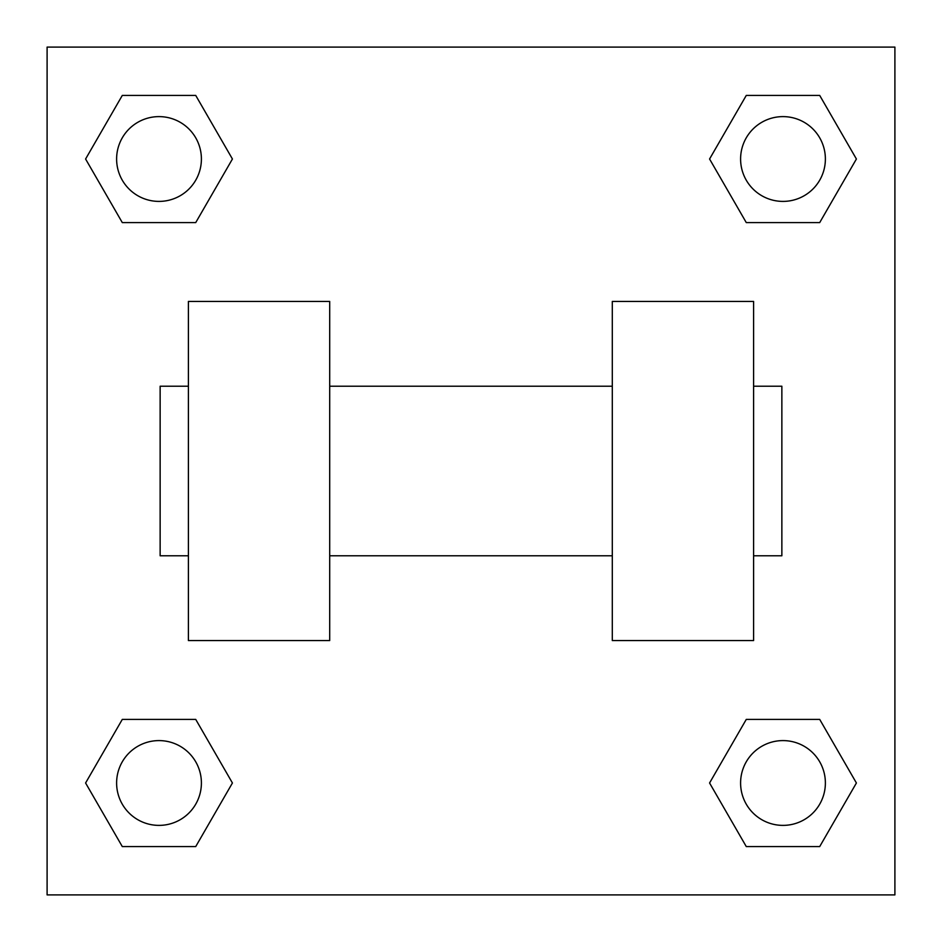 <?xml version="1.0" encoding="UTF-8"?>
<svg xmlns="http://www.w3.org/2000/svg" width="942" height="942" viewBox="0 0 942 942"><rect width="100%" height="100%" fill="white"/><g stroke="black" fill="none" stroke-linecap="round" stroke-linejoin="round"><path stroke-width="1.41" d="M232.427 159.01L195.724 222.595L122.295 222.595L85.592 159.01L122.295 95.425L195.724 95.425L232.427 159.01L195.724 222.595L163.06 222.595M163.06 719.405L195.724 719.405L232.427 782.99L195.724 846.575L122.295 846.575L85.592 782.99L122.295 719.405L195.724 719.405M778.94 222.595L746.276 222.595L709.573 159.01L746.276 95.425L819.705 95.425L856.408 159.01L819.705 222.595L746.276 222.595M709.573 782.99L746.276 719.405L819.705 719.405L856.408 782.99L819.705 846.575L746.276 846.575L709.573 782.99L746.276 719.405L778.94 719.405M746.276 719.405L819.705 719.405L746.276 719.405M819.705 846.575L746.276 846.575L819.705 846.575L856.408 782.99M825.38 782.99A42.39 42.39 0 0 0 761.795 746.276A42.39 42.39 0 0 0 761.795 819.705A42.39 42.39 0 0 0 825.38 782.99M195.724 846.575L122.295 846.575L195.724 846.575L232.427 782.99M201.4 782.99A42.39 42.39 0 0 0 137.815 746.276A42.39 42.39 0 0 0 137.815 819.705A42.39 42.39 0 0 0 201.4 782.99M746.276 95.425L819.705 95.425L746.276 95.425L709.573 159.01M825.38 159.01A42.39 42.39 0 0 0 761.795 122.295A42.39 42.39 0 0 0 761.795 195.724A42.39 42.39 0 0 0 825.38 159.01M122.295 95.425L195.724 95.425L122.295 95.425L85.592 159.01M195.724 222.595L122.295 222.595L195.724 222.595M201.4 159.01A42.39 42.39 0 0 0 137.815 122.295A42.39 42.39 0 0 0 137.815 195.724A42.39 42.39 0 0 0 201.4 159.01M894.9 47.1L894.9 894.9L47.1 894.9L47.1 47.1L894.9 47.1M85.592 782.99L122.295 719.405M856.408 159.01L819.705 222.595M612.3 301.44L612.3 640.56L753.6 640.56L753.6 301.44L612.3 301.44M329.7 640.56L329.7 301.44L188.4 301.44L188.4 640.56L329.7 640.56M753.6 555.78L781.86 555.78L781.86 386.22L753.6 386.22M188.4 386.22L160.14 386.22L160.14 555.78L188.4 555.78M612.3 386.22L329.7 386.22M612.3 555.78L329.7 555.78"/></g></svg>

